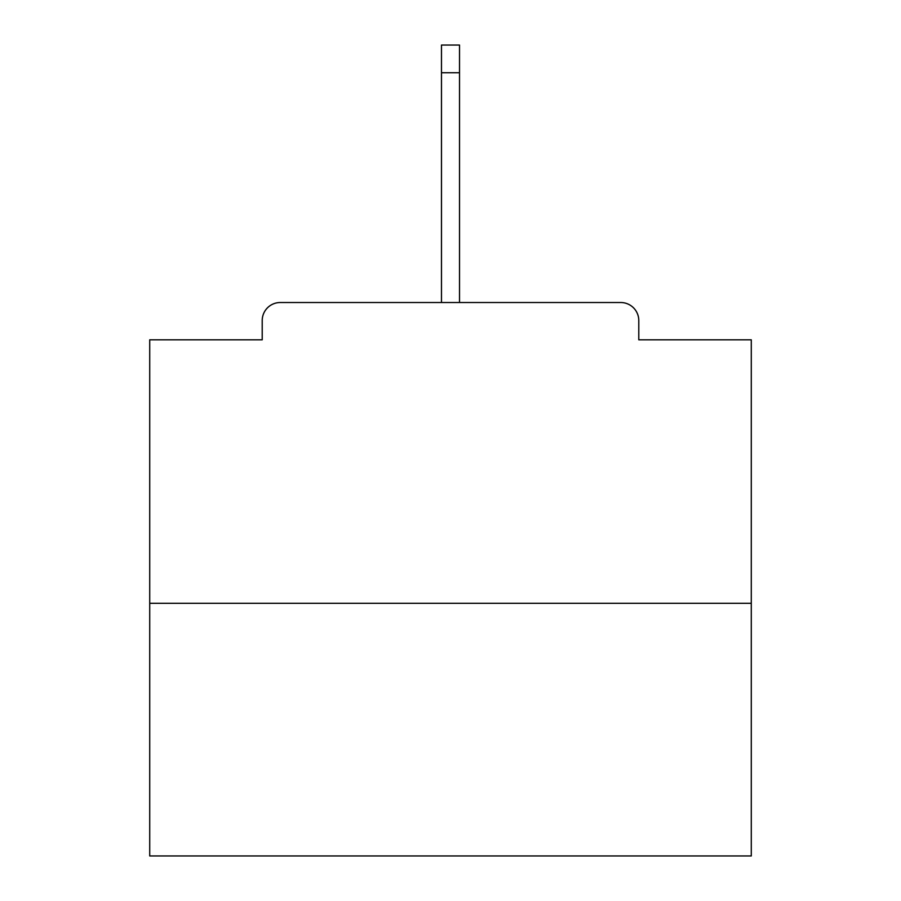 <?xml version="1.0" encoding="UTF-8"?>
<svg xmlns="http://www.w3.org/2000/svg" width="901" height="901" viewBox="0 0 901 901"><rect width="100%" height="100%" fill="white"/><g stroke="black" fill="none" stroke-linecap="round" stroke-linejoin="round"><path stroke-width="1.35" d="M638.786 339.812L638.786 320.565L638.786 339.812L751.276 339.812L751.276 855.95L149.724 855.95L149.724 339.812L262.214 339.812L262.214 320.565L262.214 339.812M751.276 603.298L149.724 603.298M638.786 320.565A18.043 18.043 0 0 0 620.744 302.522L280.256 302.522A18.043 18.043 0 0 0 262.214 320.565M620.744 302.522L544.339 302.522M356.661 302.522L280.256 302.522M459.521 72.722L441.479 72.722L441.479 45.05L459.521 45.05L459.521 302.522M441.479 72.722L441.479 302.522"/></g></svg>
